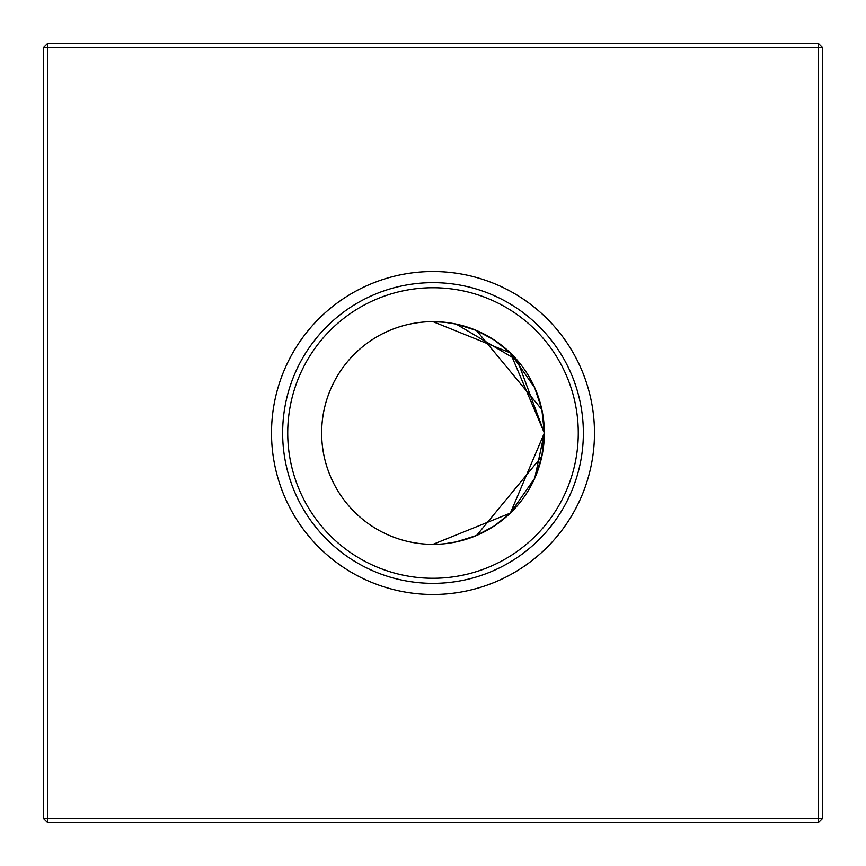 <?xml version="1.0" encoding="UTF-8"?>
<svg xmlns="http://www.w3.org/2000/svg" width="866" height="866" viewBox="0 0 866 866"><rect width="100%" height="100%" fill="white"/><g stroke="black" fill="none" stroke-linecap="round" stroke-linejoin="round"><path stroke-width="1.3" d="M476.506 535.491L456.166 541.91L444.908 543.707L456.241 541.889M476.646 535.437L541.856 456.393M541.824 456.523L534.733 478.249L510.355 513.083L534.744 478.227L541.824 456.523L534.733 478.249L510.355 513.083L534.744 478.227L541.824 456.523L534.733 478.249L510.355 513.083L534.744 478.227L544.346 433L517.413 360.386L456.166 324.09L444.875 322.293L433 321.654L510.323 352.884L544.346 433A111.346 111.346 0 0 0 433 321.654A111.346 111.346 0 0 0 321.654 433A111.346 111.346 0 0 0 433 544.346A111.346 111.346 0 0 0 544.346 433L510.355 513.083L433 544.346M476.571 535.469L494.497 525.814L476.571 535.469M510.247 513.192L494.551 525.781L510.247 513.192M444.908 543.707L456.166 541.91L476.43 535.524L456.166 541.91L444.908 543.707L456.166 541.91L476.43 535.524L456.166 541.91L444.908 543.707L456.166 541.91L476.43 535.524M544.346 433.097L541.845 456.458M271.513 433A161.487 161.487 0 0 0 433 594.487A161.487 161.487 0 0 0 594.487 433A161.487 161.487 0 0 0 433 271.513A161.487 161.487 0 0 0 271.513 433M282.641 433A150.359 150.359 0 0 0 433 583.359A150.359 150.359 0 0 0 583.359 433A150.359 150.359 0 0 0 433 282.641A150.359 150.359 0 0 0 282.641 433M287.728 433A145.272 145.272 0 0 0 433 578.272A145.272 145.272 0 0 0 578.272 433A145.272 145.272 0 0 0 433 287.728A145.272 145.272 0 0 0 287.728 433M822.7 47.749L822.7 818.251L818.251 822.7L47.749 822.7L47.749 818.251L818.251 818.251L818.251 47.749L47.749 47.749L47.749 818.251L43.3 818.251L43.3 47.749L47.749 47.749L47.749 43.3L818.251 43.3L822.7 47.749L818.251 47.749L818.251 43.3M476.527 330.52L541.845 409.542L544.346 433L541.845 409.542M541.824 409.477L534.647 387.567L541.824 409.477M510.291 352.852L494.562 340.23L510.291 352.852M456.166 324.09L476.43 330.476L456.166 324.09L444.875 322.293L456.166 324.09L476.43 330.476L456.166 324.09L444.875 322.293L456.166 324.09L476.43 330.476L456.166 324.09L444.875 322.293M476.571 330.531L494.497 340.176M510.355 352.917L534.744 387.773M818.251 822.7L818.251 818.251L822.7 818.251M43.3 818.251L47.749 822.7M43.3 47.749L47.749 43.3"/></g></svg>
